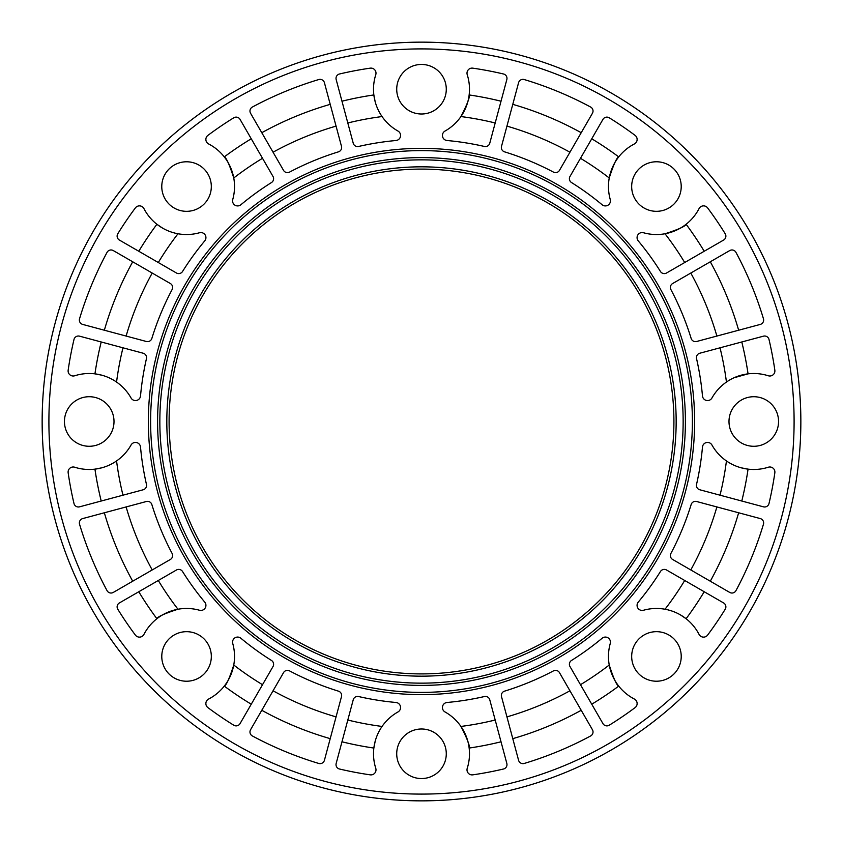 <?xml version="1.0" encoding="UTF-8"?>
<svg xmlns="http://www.w3.org/2000/svg" width="843" height="843" viewBox="0 0 843 843"><rect width="100%" height="100%" fill="white"/><g stroke="black" fill="none" stroke-linecap="round" stroke-linejoin="round"><path stroke-width="1.26" d="M699.774 353.238A4.51 4.51 0 0 0 696.539 358.591A282.152 282.152 0 0 1 702.482 395.947A5.069 5.069 0 0 0 711.956 397.97A47.977 47.977 0 0 1 768.3 375.767A5.069 5.069 0 0 0 774.843 370.214A357.053 357.053 0 0 0 769.006 339.487A4.51 4.51 0 0 0 763.452 336.167L699.774 353.238M734.127 377.727L748.057 373.86A330.013 330.013 0 0 0 741.787 341.973A330.013 330.013 0 0 1 748.057 373.86M696.539 484.409A4.51 4.51 0 0 0 699.774 489.762L763.452 506.833A4.51 4.51 0 0 0 769.006 503.513A357.053 357.053 0 0 0 774.843 472.786A5.069 5.069 0 0 0 768.3 467.233A47.977 47.977 0 0 1 711.956 445.03A5.069 5.069 0 0 0 702.482 447.053A282.152 282.152 0 0 1 696.539 484.409M748.057 469.14A330.013 330.013 0 0 1 741.787 501.027A330.013 330.013 0 0 0 748.057 469.14L741.303 467.833M670.891 553.451A4.51 4.51 0 0 0 672.619 559.457L729.711 592.429A4.51 4.51 0 0 0 735.939 590.658A357.053 357.053 0 0 0 763.452 524.23A4.51 4.51 0 0 0 760.302 518.582L696.624 501.511A4.51 4.51 0 0 0 691.155 504.546A282.152 282.152 0 0 1 670.891 553.451M643.515 232.752A5.069 5.069 0 0 0 638.256 240.887A282.152 282.152 0 0 1 660.469 271.499A4.51 4.51 0 0 0 666.539 273.006L723.631 240.044A4.51 4.51 0 0 0 725.212 233.774A357.053 357.053 0 0 0 707.625 207.915A5.069 5.069 0 0 0 699.058 208.611A47.977 47.977 0 0 1 643.515 232.752M686.097 224.27A330.013 330.013 0 0 1 704.211 251.256A330.013 330.013 0 0 0 686.097 224.27C685.443 226.282 678.415 229.444 665.022 233.764A307.495 307.495 0 0 1 684.706 262.521M643.515 610.248A5.069 5.069 0 0 1 638.256 602.113A282.152 282.152 0 0 0 660.469 571.501A4.51 4.51 0 0 1 666.539 569.994L723.631 602.956A4.51 4.51 0 0 1 725.212 609.226A357.053 357.053 0 0 1 707.625 635.085A5.069 5.069 0 0 1 699.058 634.389A47.977 47.977 0 0 0 643.515 610.248M686.097 618.73A330.013 330.013 0 0 0 704.211 591.744A330.013 330.013 0 0 1 686.097 618.73L680.406 614.874M569.994 176.461A4.51 4.51 0 0 0 571.501 182.531A282.152 282.152 0 0 1 602.113 204.744A5.069 5.069 0 0 0 610.248 199.485A47.977 47.977 0 0 1 634.389 143.942A5.069 5.069 0 0 0 635.085 135.375A357.053 357.053 0 0 0 609.226 117.788A4.51 4.51 0 0 0 602.956 119.369L569.994 176.461M580.479 158.294A307.495 307.495 0 0 1 609.236 177.978C613.546 164.617 616.707 157.588 618.73 156.903A330.013 330.013 0 0 0 591.744 138.789A330.013 330.013 0 0 1 618.73 156.903M571.501 660.469A4.51 4.51 0 0 0 569.994 666.539L602.956 723.631A4.51 4.51 0 0 0 609.226 725.212A357.053 357.053 0 0 0 635.085 707.625A5.069 5.069 0 0 0 634.389 699.058A47.977 47.977 0 0 1 610.248 643.515A5.069 5.069 0 0 0 602.113 638.256A282.152 282.152 0 0 1 571.501 660.469M618.73 686.097A330.013 330.013 0 0 1 591.744 704.211A330.013 330.013 0 0 0 618.73 686.097C616.718 685.443 613.556 678.415 609.236 665.022A307.495 307.495 0 0 1 580.479 684.706M501.511 146.376A4.51 4.51 0 0 0 504.546 151.845A282.152 282.152 0 0 1 553.451 172.109A4.51 4.51 0 0 0 559.457 170.381L592.429 113.289A4.51 4.51 0 0 0 590.658 107.061A357.053 357.053 0 0 0 524.23 79.548A4.51 4.51 0 0 0 518.582 82.698L501.511 146.376M504.546 691.155A4.51 4.51 0 0 0 501.511 696.624L518.582 760.302A4.51 4.51 0 0 0 524.23 763.452A357.053 357.053 0 0 0 590.658 735.939A4.51 4.51 0 0 0 592.429 729.711L559.457 672.619A4.51 4.51 0 0 0 553.451 670.891A282.152 282.152 0 0 1 504.546 691.155M489.762 143.226L506.833 79.548A4.51 4.51 0 0 0 503.513 73.994A357.053 357.053 0 0 0 472.786 68.157A5.069 5.069 0 0 0 467.233 74.7A47.977 47.977 0 0 1 445.03 131.044A5.069 5.069 0 0 0 447.053 140.518A282.152 282.152 0 0 1 484.409 146.461A4.51 4.51 0 0 0 489.762 143.226M469.14 94.943A330.013 330.013 0 0 1 501.027 101.213A330.013 330.013 0 0 0 469.14 94.943C470.099 96.829 467.359 104.037 460.942 116.555A307.495 307.495 0 0 1 495.189 122.973M445.03 711.956A5.069 5.069 0 0 1 447.053 702.482A282.152 282.152 0 0 0 484.409 696.539A4.51 4.51 0 0 1 489.762 699.774L506.833 763.452A4.51 4.51 0 0 1 503.513 769.006A357.053 357.053 0 0 1 472.786 774.843A5.069 5.069 0 0 1 467.233 768.3A47.977 47.977 0 0 0 445.03 711.956M469.14 748.057A330.013 330.013 0 0 0 501.027 741.787A330.013 330.013 0 0 1 469.14 748.057C470.099 746.171 467.359 738.963 460.942 726.445A307.495 307.495 0 0 0 495.189 720.027M336.167 79.548L353.238 143.226A4.51 4.51 0 0 0 358.591 146.461A282.152 282.152 0 0 1 395.947 140.518A5.069 5.069 0 0 0 397.97 131.044A47.977 47.977 0 0 1 375.767 74.7A5.069 5.069 0 0 0 370.214 68.157A357.053 357.053 0 0 0 339.487 73.994A4.51 4.51 0 0 0 336.167 79.548M375.167 101.718L373.86 94.943A330.013 330.013 0 0 0 341.973 101.213M375.767 768.3A47.977 47.977 0 0 1 397.97 711.956A5.069 5.069 0 0 0 395.947 702.482A282.152 282.152 0 0 1 358.591 696.539A4.51 4.51 0 0 0 353.238 699.774L336.167 763.452A4.51 4.51 0 0 0 339.487 769.006A357.053 357.053 0 0 0 370.214 774.843A5.069 5.069 0 0 0 375.767 768.3M341.973 741.787A330.013 330.013 0 0 0 373.86 748.057L375.167 741.303M250.571 113.289L283.543 170.381A4.51 4.51 0 0 0 289.549 172.109A282.152 282.152 0 0 1 338.454 151.845A4.51 4.51 0 0 0 341.489 146.376L324.418 82.698A4.51 4.51 0 0 0 318.77 79.548A357.053 357.053 0 0 0 252.342 107.061A4.51 4.51 0 0 0 250.571 113.289M324.418 760.302L341.489 696.624A4.51 4.51 0 0 0 338.454 691.155A282.152 282.152 0 0 1 289.549 670.891A4.51 4.51 0 0 0 283.543 672.619L250.571 729.711A4.51 4.51 0 0 0 252.342 735.939A357.053 357.053 0 0 0 318.77 763.452A4.51 4.51 0 0 0 324.418 760.302M208.611 143.942A47.977 47.977 0 0 1 232.752 199.485A5.069 5.069 0 0 0 240.887 204.744A282.152 282.152 0 0 1 271.499 182.531A4.51 4.51 0 0 0 273.006 176.461L240.044 119.369A4.51 4.51 0 0 0 233.774 117.788A357.053 357.053 0 0 0 207.915 135.375A5.069 5.069 0 0 0 208.611 143.942M251.256 138.789A330.013 330.013 0 0 0 224.27 156.903C226.282 157.557 229.444 164.585 233.764 177.978A307.495 307.495 0 0 1 262.521 158.294M240.044 723.631L273.006 666.539A4.51 4.51 0 0 0 271.499 660.469A282.152 282.152 0 0 1 240.887 638.256A5.069 5.069 0 0 0 232.752 643.515A47.977 47.977 0 0 1 208.611 699.058A5.069 5.069 0 0 0 207.915 707.625A357.053 357.053 0 0 0 233.774 725.212A4.51 4.51 0 0 0 240.044 723.631M262.521 684.706A307.495 307.495 0 0 1 233.764 665.022C229.454 678.383 226.293 685.412 224.27 686.097A330.013 330.013 0 0 0 251.256 704.211M119.369 240.044L176.461 273.006A4.51 4.51 0 0 0 182.531 271.499A282.152 282.152 0 0 1 204.744 240.887A5.069 5.069 0 0 0 199.485 232.752A47.977 47.977 0 0 1 143.942 208.611A5.069 5.069 0 0 0 135.375 207.915A357.053 357.053 0 0 0 117.788 233.774A4.51 4.51 0 0 0 119.369 240.044M162.615 228.137L156.903 224.27A330.013 330.013 0 0 0 138.789 251.256M143.942 634.389A47.977 47.977 0 0 1 199.485 610.248A5.069 5.069 0 0 0 204.744 602.113A282.152 282.152 0 0 1 182.531 571.501A4.51 4.51 0 0 0 176.461 569.994L119.369 602.956A4.51 4.51 0 0 0 117.788 609.226A357.053 357.053 0 0 0 135.375 635.085A5.069 5.069 0 0 0 143.942 634.389M138.789 591.744A330.013 330.013 0 0 0 156.903 618.73C157.557 616.718 164.585 613.556 177.978 609.236A307.495 307.495 0 0 1 158.294 580.479M82.698 324.418L146.376 341.489A4.51 4.51 0 0 0 151.845 338.454A282.152 282.152 0 0 1 172.109 289.549A4.51 4.51 0 0 0 170.381 283.543L113.289 250.571A4.51 4.51 0 0 0 107.061 252.342A357.053 357.053 0 0 0 79.548 318.77A4.51 4.51 0 0 0 82.698 324.418M113.289 592.429L170.381 559.457A4.51 4.51 0 0 0 172.109 553.451A282.152 282.152 0 0 1 151.845 504.546A4.51 4.51 0 0 0 146.376 501.511L82.698 518.582A4.51 4.51 0 0 0 79.548 524.23A357.053 357.053 0 0 0 107.061 590.658A4.51 4.51 0 0 0 113.289 592.429M74.7 375.767A47.977 47.977 0 0 1 131.044 397.97A5.069 5.069 0 0 0 140.518 395.947A282.152 282.152 0 0 1 146.461 358.591A4.51 4.51 0 0 0 143.226 353.238L79.548 336.167A4.51 4.51 0 0 0 73.994 339.487A357.053 357.053 0 0 0 68.157 370.214A5.069 5.069 0 0 0 74.7 375.767M101.213 341.973A330.013 330.013 0 0 0 94.943 373.86L101.697 375.167M79.548 506.833L143.226 489.762A4.51 4.51 0 0 0 146.461 484.409A282.152 282.152 0 0 1 140.518 447.053A5.069 5.069 0 0 0 131.044 445.03A47.977 47.977 0 0 1 74.7 467.233A5.069 5.069 0 0 0 68.157 472.786A357.053 357.053 0 0 0 73.994 503.513A4.51 4.51 0 0 0 79.548 506.833M101.718 467.833L94.943 469.14A330.013 330.013 0 0 0 101.213 501.027A330.013 330.013 0 0 1 94.943 469.14M672.619 283.543A4.51 4.51 0 0 0 670.891 289.549A282.152 282.152 0 0 1 691.155 338.454A4.51 4.51 0 0 0 696.624 341.489L760.302 324.418A4.51 4.51 0 0 0 763.452 318.77A357.053 357.053 0 0 0 735.939 252.342A4.51 4.51 0 0 0 729.711 250.571L672.619 283.543M694.632 421.5A273.132 273.132 0 0 0 284.934 184.954A273.132 273.132 0 0 0 284.934 658.046A273.132 273.132 0 0 0 694.632 421.5M673.968 204.069A24.784 24.784 0 0 1 632.513 192.963A24.784 24.784 0 0 1 662.861 162.615A24.784 24.784 0 0 1 673.968 204.069M753.768 446.284A24.784 24.784 0 0 1 732.314 409.108A24.784 24.784 0 0 1 775.233 409.108A24.784 24.784 0 0 1 753.768 446.284M638.931 673.968A24.784 24.784 0 0 1 650.037 632.513A24.784 24.784 0 0 1 680.385 662.861A24.784 24.784 0 0 1 638.931 673.968M396.716 753.768A24.784 24.784 0 0 1 433.892 732.314A24.784 24.784 0 0 1 433.892 775.233A24.784 24.784 0 0 1 396.716 753.768M169.032 638.931A24.784 24.784 0 0 1 210.487 650.037A24.784 24.784 0 0 1 180.139 680.385A24.784 24.784 0 0 1 169.032 638.931M89.232 396.716A24.784 24.784 0 0 1 110.686 433.892A24.784 24.784 0 0 1 67.767 433.892A24.784 24.784 0 0 1 89.232 396.716M204.069 169.032A24.784 24.784 0 0 1 192.963 210.487A24.784 24.784 0 0 1 162.615 180.139A24.784 24.784 0 0 1 204.069 169.032M446.284 89.232A24.784 24.784 0 0 1 409.108 110.686A24.784 24.784 0 0 1 409.108 67.767A24.784 24.784 0 0 1 446.284 89.232M512.776 738.647A330.013 330.013 0 0 0 581.217 710.291A330.013 330.013 0 0 1 512.776 738.647M581.217 132.709A330.013 330.013 0 0 0 512.776 104.353A330.013 330.013 0 0 1 581.217 132.709M710.291 581.217A330.013 330.013 0 0 0 738.647 512.776A330.013 330.013 0 0 1 710.291 581.217M738.647 330.224A330.013 330.013 0 0 0 710.291 261.783A330.013 330.013 0 0 1 738.647 330.224M800.85 421.5A379.35 379.35 0 0 1 231.825 750.028A379.35 379.35 0 0 1 231.825 92.972A379.35 379.35 0 0 1 800.85 421.5A379.35 379.35 0 0 1 231.825 750.028A379.35 379.35 0 0 1 231.825 92.972A379.35 379.35 0 0 1 800.85 421.5A379.35 379.35 0 0 1 421.5 800.85A379.35 379.35 0 0 1 42.15 421.5A379.35 379.35 0 0 0 421.5 800.85A379.35 379.35 0 0 0 800.85 421.5M132.709 581.217A330.013 330.013 0 0 1 104.353 512.776M104.353 330.224A330.013 330.013 0 0 1 132.709 261.783M330.224 738.647A330.013 330.013 0 0 1 261.783 710.291M261.783 132.709A330.013 330.013 0 0 1 330.224 104.353M692.388 421.5A270.888 270.888 0 0 0 286.062 186.904A270.888 270.888 0 0 0 286.062 656.096A270.888 270.888 0 0 0 692.388 421.5M673.915 421.5A252.415 252.415 0 0 0 295.292 202.91A252.415 252.415 0 0 0 295.292 640.09A252.415 252.415 0 0 0 673.915 421.5M676.16 421.5A254.66 254.66 0 0 0 294.165 200.95A254.66 254.66 0 0 0 294.165 642.05A254.66 254.66 0 0 0 676.16 421.5M683.146 421.5A261.646 261.646 0 0 0 290.677 194.902A261.646 261.646 0 0 0 290.677 648.098A261.646 261.646 0 0 0 683.146 421.5M685.401 421.5A263.901 263.901 0 0 0 289.549 192.952A263.901 263.901 0 0 0 289.549 650.048A263.901 263.901 0 0 0 685.401 421.5M794.095 421.5A372.595 372.595 0 0 0 235.208 98.821A372.595 372.595 0 0 0 235.208 744.179A372.595 372.595 0 0 0 794.095 421.5M716.877 336.051A307.495 307.495 0 0 0 690.786 273.048M116.555 460.942A307.495 307.495 0 0 0 122.973 495.189M122.973 347.811A307.495 307.495 0 0 0 116.555 382.058M126.123 506.949A307.495 307.495 0 0 0 152.214 569.952M152.214 273.048A307.495 307.495 0 0 0 126.123 336.051M177.978 233.764A307.495 307.495 0 0 0 158.294 262.521M273.048 690.786A307.495 307.495 0 0 0 336.051 716.877M336.051 126.123A307.495 307.495 0 0 0 273.048 152.214M347.811 720.027A307.495 307.495 0 0 0 382.058 726.445M382.058 116.555A307.495 307.495 0 0 0 347.811 122.973M506.949 716.877A307.495 307.495 0 0 0 569.952 690.786M569.952 152.214A307.495 307.495 0 0 0 506.949 126.123M665.022 609.236A307.495 307.495 0 0 0 684.706 580.479M690.786 569.952A307.495 307.495 0 0 0 716.877 506.949M720.027 495.189A307.495 307.495 0 0 0 726.445 460.942M726.445 382.058A307.495 307.495 0 0 0 720.027 347.811"/></g></svg>
